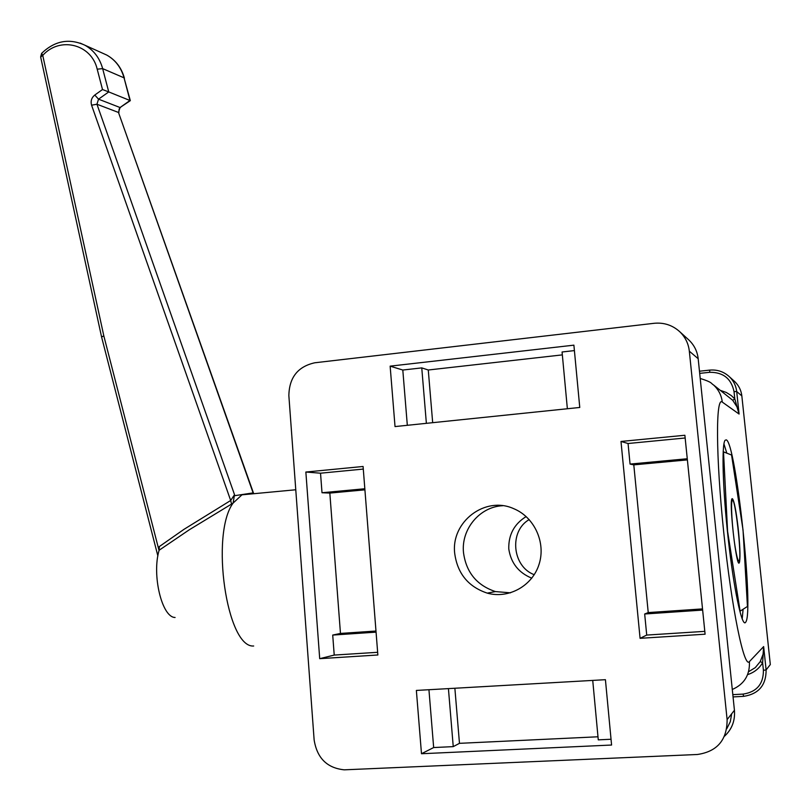 <?xml version="1.0" encoding="UTF-8"?>
<svg xmlns="http://www.w3.org/2000/svg" width="811" height="811" viewBox="0 0 811 811"><rect width="100%" height="100%" fill="white"/><g stroke="black" fill="none" stroke-linecap="round" stroke-linejoin="round"><path stroke-width="1.22" d="M364.909 489.834L329.834 493.088L340.468 633.432L375.98 631.029M364.828 488.749L322.008 492.743L329.834 493.088M376.061 632.144L332.713 635.074L340.468 633.432M332.713 635.074L334.223 655.075L377.642 652.297M363.287 469.072L320.527 473.198L322.008 492.743M305.859 472.032L363.085 466.477L377.855 654.984L319.706 658.674L305.859 472.032L320.527 473.198M319.706 658.674L334.223 655.075M454.87 688.245L459.472 743.332L597.991 736.783M448.422 688.62L453.248 746.627L459.472 743.332M611.038 739.257L598.275 739.855L592.729 680.409M428.938 689.725L433.662 747.549L453.248 746.627M421.487 753.733L416.367 690.435L605.422 679.689L611.585 745.035L421.487 753.733L433.662 747.549M702.64 610.075L644.674 613.998L648.232 612.579L702.519 608.899M687.383 459.888L633.797 464.865L648.232 612.579M687.272 458.752L630.056 464.074L633.797 464.865M685.163 437.991L628.059 443.505L630.056 464.074M640.082 638.328L620.993 441.458L684.879 435.264L705.094 634.202L640.082 638.328L646.722 635.074L704.8 631.353M620.993 441.458L628.059 443.505M644.674 613.998L646.722 635.074M574.411 350.595L562.074 351.994L567.365 408.744M426.373 423.342L421.761 367.89L428.269 369.998L432.679 422.683M562.337 354.883L428.269 369.998M573.894 345.162L579.764 407.467L395.028 426.576L390.142 366.146L573.894 345.162M390.142 366.146L402.803 370.039L407.325 425.309M421.761 367.89L402.803 370.039M288.858 395.626C289.213 377.5 297.85 366.552 314.78 362.781L654.163 323.295C664.006 322.362 672.552 325.191 679.821 331.78C685.285 337.112 688.458 343.57 689.33 351.183L727.112 719.6C727.143 739.967 717.228 751.594 697.369 754.494L344.249 769.832C327.056 768.058 317.02 758.072 314.131 739.885L288.858 395.626M454.697 553.325C450.886 521.787 485.191 495.562 513.758 508.69C534.337 517.134 546.056 542.498 539.102 564.192C532.411 585.968 508.598 599.116 487.249 593.125C468.282 586.779 457.424 573.509 454.697 553.325M510.504 592.831L495.45 591.584C476.838 585.37 466.183 572.373 463.497 552.605C461.023 529.178 479.717 506.693 502.698 505.719M723.929 443.86L726.778 453.055M743.089 609.254L742.197 618.975M760.231 661.624L762.624 662.739L763.648 646.58L763.08 654.244L760.231 661.624L755.264 667.635L748.594 671.711M732.718 400.289L736.966 406.838L739.074 414.046L722.277 402.084C721.466 395.271 718.526 389.554 713.457 384.901L732.718 400.289L734.796 398.86L731.319 395.586L726.25 392.433L720.614 390.456M747.62 674.61C754.139 672.522 759.147 668.568 762.624 662.739L763.415 670.281L766.111 669.927L770.318 664.564L741.842 395.91L736.702 391.531L739.074 414.046L734.796 398.86L734.026 391.601L736.702 391.531C736.013 385.742 733.58 380.815 729.383 376.73C723.817 371.661 717.259 369.461 709.706 370.11L699.477 371.215L709.676 370.12L709.716 372.3C723.179 372.168 731.289 378.605 734.026 391.601M741.842 395.91C741.183 390.324 738.821 385.56 734.766 381.616L733.945 380.866M726.22 439.866C735.8 441.569 754.098 611.271 745.755 622.128L745.329 622.625C741.649 626.122 733.651 587.955 728.217 538.697C722.733 489.479 721.496 444.56 725.064 440.292L726.22 439.866M738.182 528.275C739.906 544.739 740.382 555.819 739.622 561.516C737.098 575.587 727.984 495.379 732.475 498.775C734.249 501.097 736.145 510.93 738.182 528.275M253.752 493.717L253.316 492.865L244.121 494.254L247.446 494.304M159.341 546.563L159.118 550.253L189.257 529.806L231.54 504.077L230.689 500.488L184.046 529.299L159.341 546.563M41.665 53.303L42.75 55.412C59.679 36.221 91.501 43.997 97.198 69.188L102.51 89.534L94.775 95.039L98.536 99.165L96.945 104.234L91.582 105.197L230.689 500.488L234.531 494.69L233.081 503.104L241.962 494.822L244.121 494.254L234.653 495.683M231.54 504.077L233.071 503.114C210.14 534.307 226.786 648.313 253.681 646.002M175.095 617.485C161.967 617.516 151.687 574.958 159.118 550.253M253.519 493.189L118.477 112.455L120.038 107.528L130.328 100.645L108.745 91.927L102.652 68.621C99.692 58.027 93.782 50.231 84.922 45.223L80.167 43.115M102.51 89.534L108.745 91.927L98.536 99.165L120.038 107.528L129.993 100.493L124.042 77.836L102.652 68.621L97.198 69.188M735.03 546.279C732.151 528.285 730.579 501.999 732.242 500.529C735.009 494.963 742.136 557.593 739.115 560.888C738.111 561.841 736.753 556.964 735.03 546.279M723.493 451.707L727.589 531.327L740.108 611.159L747.448 606.466L743.038 530.039L731.573 455.022L723.169 451.737M529.198 519.577C508.943 531.083 512.116 566.534 534.236 574.695M531.783 578.182C518.564 572.718 510.9 562.966 508.781 548.905C508.416 534.773 514.204 523.997 526.157 516.566M688.012 339.211L689.066 340.174C694.307 345.273 697.338 351.447 698.18 358.715L734.431 710.274C735.242 720.695 731.927 729.353 724.487 736.236M726.788 728.744L730.316 721.668L731.674 713.781M689.33 351.183L698.18 358.715L734.431 710.274L727.112 719.6M732.292 689.472C744.295 684.21 749.993 674.924 749.405 661.614L763.648 646.58L766.111 669.927C766.172 685.214 758.67 694.023 743.596 696.355L743.129 694.094L732.83 694.652M763.415 670.281C763.475 684.058 756.714 691.996 743.129 694.094M733.063 696.913L743.555 696.355M699.7 373.374L709.716 372.3M749.405 661.614C744.103 669.004 731.502 607.834 723.665 531.661C715.748 455.539 715.697 395.981 722.277 402.084M234.531 494.69L96.945 104.234L118.477 112.455L252.789 491.973M94.775 95.039C91.531 97.715 90.467 101.101 91.582 105.197M101.618 336.981L103.828 335.906L42.75 55.412L40.641 56.952L41.614 53.354C54.773 40.732 69.209 38.016 84.922 45.223L106.717 55.047C115.375 59.933 121.143 67.526 124.042 77.836L130.328 100.645M159.047 550.527L103.828 335.906L101.568 336.92L40.641 56.952M102.419 53.11L106.717 55.047C115.618 60.055 121.518 67.779 124.428 78.211M734.431 710.264C735.232 720.644 731.927 729.271 724.527 736.155M679.821 331.78L689.066 340.174C694.307 345.273 697.348 351.457 698.19 358.726M487.249 593.125L495.45 591.584M734.766 381.616L729.383 376.73C723.797 371.661 717.228 369.451 709.676 370.12M713.457 384.901C710.892 383.532 713.102 382.457 700.228 378.463M120.504 107.559C119.359 107.731 118.811 109.475 118.872 112.79M157.871 555.93L101.608 337.072M295.772 489.763L241.962 494.822"/></g></svg>
